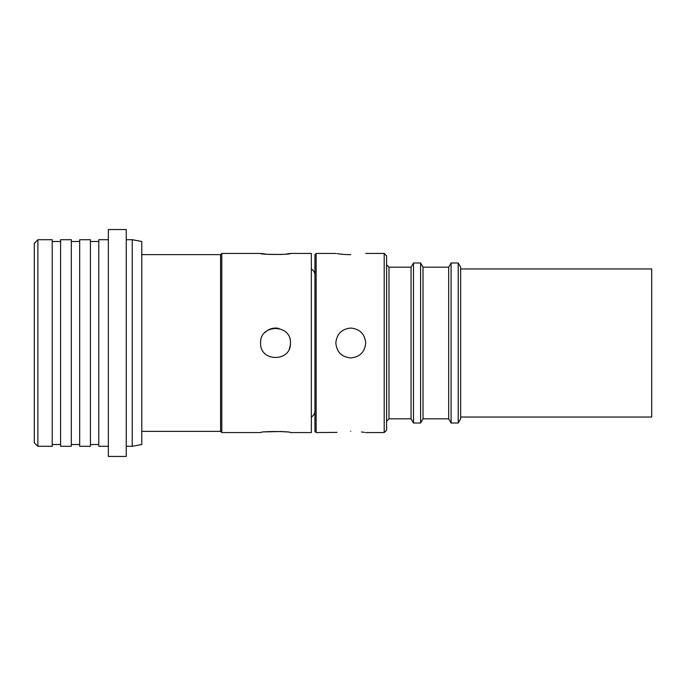<?xml version="1.0" encoding="UTF-8"?>
<svg xmlns="http://www.w3.org/2000/svg" width="686" height="686" viewBox="0 0 686 686"><rect width="100%" height="100%" fill="white"/><g stroke="black" fill="none" stroke-linecap="round" stroke-linejoin="round"><path stroke-width="1.03" d="M141.779 254.626L220.592 254.626L220.592 431.374L141.779 431.374M220.592 431.374L221.792 432.566L221.792 253.434L220.592 254.626M290.452 343C291.379 362.268 259.685 362.251 260.603 343C259.668 323.766 291.37 323.715 290.452 343A14.929 14.929 0 0 1 289.312 348.72M286.345 254.026L290.452 253.434L311.35 253.434L311.35 432.566L290.452 432.566C291.37 431.202 259.668 431.211 260.603 432.566L221.792 432.566M290.452 253.434C291.379 254.798 259.685 254.798 260.603 253.434L221.792 253.434M275.489 328.071L271.133 328.731M286.079 431.94L281.406 431.511M281.243 431.494L265.559 431.871M34.3 243.376L34.3 442.719L37.884 446.294L37.884 239.706L34.3 243.376M37.884 446.294L52.213 446.294L52.213 239.706L37.884 239.706M132.226 446.294L141.779 444.511L141.779 241.489L132.226 239.706L132.226 446.294L126.25 446.294M126.25 456.447L126.25 229.553L108.337 229.553L108.337 456.447L126.25 456.447M71.318 446.294L71.318 239.706L60.574 239.706L60.574 446.294L71.318 446.294M108.337 239.706L98.784 239.706L98.784 446.294L108.337 446.294M90.423 446.294L90.423 239.706L79.679 239.706L79.679 446.294L90.423 446.294M278.996 328.483A14.929 14.929 0 0 0 264.968 332.453M260.603 253.434L267.248 254.3L281.277 254.497M311.35 416.994A6.989 6.989 0 0 0 314.934 410.888L314.934 410.888M311.35 269.006A6.989 6.989 0 0 1 314.934 275.112M350.76 431.314C331.501 432.677 331.501 432.677 350.76 431.314C370.02 432.677 370.02 432.677 350.76 431.314M316.135 432.566L316.135 253.434L314.934 254.626L314.934 431.374L316.135 432.566L337.023 432.377M350.76 254.686C370.02 253.323 370.02 253.323 350.76 254.686C331.501 253.323 331.501 253.323 350.76 254.686L345.084 254.506M344.904 254.497L340.316 254.069M340.153 254.052L336.972 253.614M350.76 328.071C341.688 328.963 336.715 333.936 335.831 343C336.723 352.072 341.697 357.046 350.76 357.929C359.824 357.046 364.806 352.072 365.689 343C364.815 333.936 359.841 328.963 350.76 328.071M384.203 253.434L384.203 432.566L386.587 430.173L386.587 255.827L384.203 253.434L365.689 253.434M411.068 418.829L413.487 423.013L413.487 262.987L411.068 267.171L411.068 418.829L388.979 418.829L388.979 267.171L386.587 264.779M448.687 418.829L451.096 423.013L451.096 262.987L448.687 267.171L448.687 418.829L423.013 418.829L420.595 423.013L420.595 262.987L413.487 262.987M423.013 418.829L423.013 267.171L420.595 262.987M458.214 262.987L460.632 267.171L460.632 418.829L458.214 423.013L458.214 262.987L451.096 262.987M361.411 431.948L364.549 432.386M460.632 417.037L651.7 417.037L651.7 268.963L460.632 268.963M60.574 444.511L52.213 444.511M79.679 444.511L71.318 444.511M98.784 444.511L90.423 444.511M60.574 241.489L52.213 241.489M132.226 239.706L126.25 239.706M79.679 241.489L71.318 241.489M98.784 241.489L90.423 241.489M388.979 418.829L386.587 421.221M420.595 423.013L413.487 423.013M458.214 423.013L451.096 423.013M384.203 432.566L365.689 432.566M335.831 253.434L316.135 253.434M448.687 267.171L423.013 267.171M411.068 267.171L388.979 267.171"/></g></svg>
